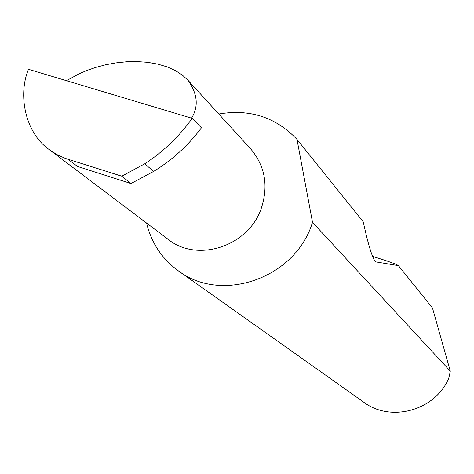 <?xml version="1.0" encoding="UTF-8"?>
<svg xmlns="http://www.w3.org/2000/svg" width="474" height="474" viewBox="0 0 474 474"><rect width="100%" height="100%" fill="white"/><g stroke="black" fill="none" stroke-linecap="round" stroke-linejoin="round"><path stroke-width="0.71" d="M66.437 80.681L79.531 73.589L87.376 70.288L96.068 67.314L105.548 64.808L115.674 62.918L126.25 61.798L137.016 61.567L147.663 62.331L157.842 64.126L167.227 66.929L175.522 70.667L182.502 75.2L188.036 80.343C197.599 93.882 198.778 106.484 191.567 118.15M250.189 148.38L250.983 149.251C265.096 166.256 268.551 185.879 261.346 208.127C248.708 246.527 196.805 263.301 167.612 238.926L49.865 150.104M372.523 256.357C388.206 261.215 396.839 264.308 398.427 265.641L375.58 261.844C372.528 258.33 368.748 246.492 364.228 226.341L363.291 221.921L296.997 139.427C275.886 117.197 249.816 108.724 218.787 114.009M179.119 271.335L363.274 401.851C390.363 422.855 435.091 410.727 448.771 378.246L450.3 371.148L432.472 308.005L398.427 265.641M146.596 223.07C151.271 242.57 161.575 258.271 177.501 270.192C220.262 303.828 294.004 279.145 311.91 224.184L312.532 222.383L450.3 371.148M192.207 118.34L28.499 69.323C17.805 94.776 25.11 132.365 48.65 149.192L56.791 154.518L65.317 158.393L121.806 176.192L144.736 163.791L153.623 171.416C172.329 159.951 188.267 145.423 201.432 127.832L192.207 118.34C179.107 136.583 163.281 151.733 144.736 163.791M121.806 176.192L130.978 183.557L153.623 171.416M130.978 183.557L77.44 166.415L68.191 159.371M296.997 139.427L312.532 222.383M188.036 80.343L250.983 149.251"/></g></svg>
